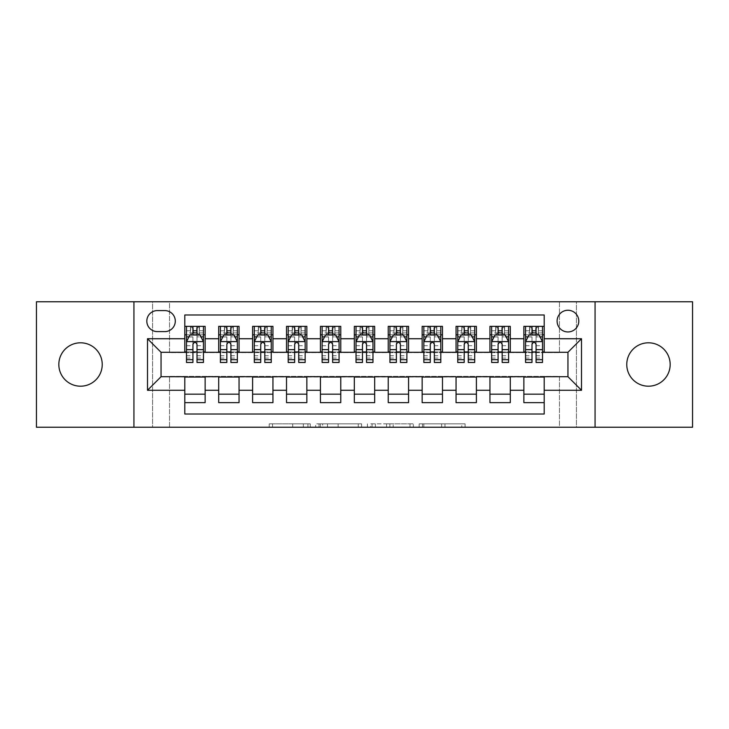 <?xml version="1.0" encoding="UTF-8"?>
<svg xmlns="http://www.w3.org/2000/svg" width="729" height="729" viewBox="0 0 729 729"><rect width="100%" height="100%" fill="white"/><g stroke="black" fill="none" stroke-linecap="round" stroke-linejoin="round"><path stroke-width="0.55" stroke-dasharray="3.65 2.73" d="M310.253 427.23L272.555 427.23L310.253 427.23L310.253 423.841L292.693 423.841L292.693 427.23L292.693 423.841L310.253 423.841L310.253 427.23L310.253 423.841L292.693 423.841L292.693 427.23L292.693 423.841L310.253 423.841L272.555 423.841L310.253 423.841M648.473 386.197A21.697 21.697 0 0 1 626.767 364.5A21.697 21.697 0 0 1 648.473 342.803A21.697 21.697 0 0 1 670.17 364.5A21.697 21.697 0 0 1 648.473 386.197M80.527 386.197A21.697 21.697 0 0 1 58.83 364.5A21.697 21.697 0 0 1 80.527 342.803A21.697 21.697 0 0 1 102.233 364.5A21.697 21.697 0 0 1 80.527 386.197M567.946 310.253A10.853 10.853 0 0 0 557.093 321.097A10.853 10.853 0 0 0 567.946 331.95A10.853 10.853 0 0 0 578.79 321.097A10.853 10.853 0 0 0 567.946 310.253M461.767 427.23L422.492 427.23L461.767 427.23L461.767 423.841L444.963 423.841L465.093 423.841L465.093 427.23L465.093 423.841L422.492 423.841L465.093 423.841L465.093 427.23L465.093 423.841L461.767 423.841L461.767 427.23M441.628 427.23L423.822 427.23L441.628 427.23L441.628 423.841L444.963 423.841L441.628 423.841L441.628 427.23L441.628 423.841L423.822 423.841L423.822 427.23L423.822 423.841L441.628 423.841L441.628 427.23M419.166 427.23L422.492 427.23L419.166 427.23L419.166 423.841L422.492 423.841L419.166 423.841L419.166 427.23M269.229 427.23L272.555 427.23L269.229 427.23L269.229 423.841L272.555 423.841L269.229 423.841L269.229 427.23M559.462 427.23L576.42 427.23L576.42 301.77L692.55 301.77L692.55 427.23L576.42 427.23L576.42 301.77L559.462 301.77L559.462 352.636L169.538 352.636L169.538 301.77L559.462 301.77L559.462 352.636L169.538 352.636L169.538 301.77L152.58 301.77L152.58 427.23L36.45 427.23L36.45 301.77L152.58 301.77L152.58 427.23L169.538 427.23L169.538 376.364L559.462 376.364L559.462 427.23L169.538 427.23L169.538 376.364L559.462 376.364L559.462 427.23M361.584 427.23L358.258 427.23L361.584 427.23L361.584 423.841L361.584 427.23M318.983 427.23L358.258 427.23L315.657 427.23L318.983 427.23L318.983 423.841L361.584 423.841L315.657 423.841L315.657 427.23L315.657 423.841L318.983 423.841L318.983 427.23M370.742 427.23L413.343 427.23L367.416 427.23L370.742 427.23L370.742 423.841L413.343 423.841L413.343 427.23L413.343 423.841L393.204 423.841L393.204 427.23M523.859 326.355L544.208 326.355L544.208 334.83L523.859 334.83L523.859 326.355M489.952 326.355L510.3 326.355L510.3 334.83L489.952 334.83L489.952 326.355M456.053 326.355L476.392 326.355L476.392 334.83L456.053 334.83L456.053 326.355M422.146 326.355L442.485 326.355L442.485 334.83L422.146 334.83L422.146 326.355M388.238 326.355L408.577 326.355L408.577 334.83L388.238 334.83L388.238 326.355M354.33 326.355L374.67 326.355L374.67 334.83L354.33 334.83L354.33 326.355M320.423 326.355L340.762 326.355L340.762 334.83L320.423 334.83L320.423 326.355M286.515 326.355L306.854 326.355L306.854 334.83L286.515 334.83L286.515 326.355M252.608 326.355L272.947 326.355L272.947 334.83L252.608 334.83L252.608 326.355M218.7 326.355L239.048 326.355L239.048 334.83L218.7 334.83L218.7 326.355M184.792 402.645L184.792 394.17L205.141 394.17L205.141 402.645L184.792 402.645L184.792 414.008L544.208 414.008L544.208 402.645L523.859 402.645L523.859 394.17L544.208 394.17L544.208 402.645M239.048 402.645L218.7 402.645L218.7 394.17L239.048 394.17L239.048 402.645M272.947 402.645L252.608 402.645L252.608 394.17L272.947 394.17L272.947 402.645M306.854 402.645L286.515 402.645L286.515 394.17L306.854 394.17L306.854 402.645M340.762 402.645L320.423 402.645L320.423 394.17L340.762 394.17L340.762 402.645M374.67 402.645L354.33 402.645L354.33 394.17L374.67 394.17L374.67 402.645M408.577 402.645L388.238 402.645L388.238 394.17L408.577 394.17L408.577 402.645M442.485 402.645L422.146 402.645L422.146 394.17L442.485 394.17L442.485 402.645M476.392 402.645L456.053 402.645L456.053 394.17L476.392 394.17L476.392 402.645M510.3 402.645L489.952 402.645L489.952 394.17L510.3 394.17L510.3 402.645M523.859 394.17L523.859 377.048L567.946 376.711L567.946 352.289L510.3 352.289L510.3 334.83M510.3 351.952L476.392 352.289L476.392 334.83M476.392 351.952L442.485 352.289L442.485 334.83M442.485 351.952L408.577 352.289L408.577 334.83M408.577 351.952L374.67 352.289L374.67 334.83M374.67 351.952L340.762 352.289L340.762 334.83M340.762 351.952L306.854 352.289L306.854 334.83M306.854 351.952L272.947 352.289L272.947 334.83M272.947 351.952L239.048 352.289L239.048 334.83M184.792 326.355L205.141 326.355L205.141 334.83L184.792 334.83L184.792 314.992L544.208 314.992L544.208 326.355M489.952 394.17L489.952 377.048L523.859 377.048M456.053 394.17L456.053 377.048L489.952 377.048M422.146 394.17L422.146 377.048L456.053 377.048M388.238 394.17L388.238 377.048L422.146 377.048M354.33 394.17L354.33 377.048L388.238 377.048M320.423 394.17L320.423 377.048L354.33 377.048M286.515 394.17L286.515 377.048L320.423 377.048M252.608 394.17L252.608 377.048L286.515 377.048M218.7 394.17L218.7 377.048L252.608 377.048M239.048 351.952L205.141 352.289L205.141 334.83M184.792 394.17L184.792 377.048L218.7 377.048M205.141 351.952L161.054 352.289L161.054 376.711L184.792 377.048M197.003 334.83L192.93 334.83M184.792 351.952L184.792 334.83M186.487 351.952L192.93 351.952M197.003 351.952L203.446 351.952M205.141 394.17L205.141 377.048M220.395 351.952L226.837 351.952M230.911 351.952L237.353 351.952M230.911 334.83L226.837 334.83M218.7 351.952L218.7 334.83M239.048 394.17L239.048 377.048M272.947 394.17L272.947 377.048M252.608 351.952L252.608 334.83M264.809 334.83L260.745 334.83M254.303 351.952L260.745 351.952M264.809 351.952L271.252 351.952M306.854 394.17L306.854 377.048M286.515 351.952L286.515 334.83M298.717 334.83L294.653 334.83M288.21 351.952L294.653 351.952M298.717 351.952L305.159 351.952M340.762 394.17L340.762 377.048M320.423 351.952L320.423 334.83M332.624 334.83L328.56 334.83M322.118 351.952L328.56 351.952M332.624 351.952L339.067 351.952M374.67 394.17L374.67 377.048M354.33 351.952L354.33 334.83M366.532 334.83L362.468 334.83M356.025 351.952L362.468 351.952M366.532 351.952L372.975 351.952M408.577 394.17L408.577 377.048M388.238 351.952L388.238 334.83M400.44 334.83L396.376 334.83M389.933 351.952L396.376 351.952M400.44 351.952L406.882 351.952M442.485 394.17L442.485 377.048M422.146 351.952L422.146 334.83M434.347 334.83L430.283 334.83M423.841 351.952L430.283 351.952M434.347 351.952L440.79 351.952M476.392 394.17L476.392 377.048M456.053 351.952L456.053 334.83M468.255 334.83L464.191 334.83M457.748 351.952L464.191 351.952M468.255 351.952L474.697 351.952M510.3 394.17L510.3 377.048M489.952 351.952L489.952 334.83M502.163 334.83L498.089 334.83M491.647 351.952L498.089 351.952M502.163 351.952L508.605 351.952M544.208 394.17L544.208 377.048M523.859 351.952L523.859 334.83M544.208 351.952L544.208 334.83M536.07 334.83L531.997 334.83M525.554 351.952L531.997 351.952M536.07 351.952L542.513 351.952M157.327 310.59A10.507 10.507 0 0 0 146.821 321.097A10.507 10.507 0 0 0 157.327 331.613L164.79 331.613A10.507 10.507 0 0 0 175.297 321.097A10.507 10.507 0 0 0 164.79 310.59L157.327 310.59M133.936 427.23L133.936 301.77M595.064 301.77L595.064 427.23M322.646 427.23L327.476 427.23L322.646 427.23L322.646 423.841L320.323 423.841L320.323 427.23L320.323 423.841L327.476 423.841L322.646 423.841L322.646 427.23M327.476 427.23L338.128 427.23L327.476 427.23L327.476 423.841L338.128 423.841L338.128 427.23L338.128 423.841L327.476 423.841L327.476 427.23M370.742 423.841L389.878 423.841L389.878 427.23L389.878 423.841L386.552 423.841L389.878 423.841L389.878 427.23L389.878 423.841L393.204 423.841M372.072 423.841L372.072 427.23L372.072 423.841M367.416 423.841L367.416 427.23L367.416 423.841M192.93 326.355L186.487 326.355L186.487 334.83L186.487 330.766L192.93 330.766L192.93 326.355L203.446 326.355L203.446 334.83L203.446 332.916L197.003 332.916M186.487 341.783L186.487 358.057L186.487 341.783L189.877 335.003L200.047 335.003L203.446 341.783L203.446 358.057L203.446 341.783M186.487 362.468L186.487 330.766L203.446 330.766L203.446 332.916M203.446 362.468L203.446 330.766L197.003 330.766L197.003 326.355M186.487 334.83L199.199 334.83L199.199 326.355L203.446 326.355M199.445 326.355L199.445 334.83L199.199 326.355L190.725 326.355L190.725 334.83L190.479 326.355L190.479 334.83M186.487 326.355L190.479 326.355M192.93 330.766L192.93 336.935L186.487 336.935M203.446 336.935L197.003 336.935L197.003 330.766M188.948 336.871L192.93 336.871L192.93 335.003M197.003 335.003L197.003 336.871L200.985 336.871M192.93 362.468L192.93 336.935M197.003 336.935L197.003 362.468M192.93 336.871L192.93 344.325C194.288 341.755 195.636 341.755 197.003 344.325L197.003 336.871M199.445 334.83L203.446 334.83M193.267 332.287L193.267 328.897L196.657 328.897L196.657 332.287L193.267 332.287L190.725 334.83M199.199 334.83L196.657 332.287M193.267 328.897L190.725 326.355M199.199 326.355L196.657 328.897M226.837 326.355L220.395 326.355L220.395 334.83L220.395 330.766L226.837 330.766L226.837 326.355L237.353 326.355L237.353 334.83L237.353 332.916L230.911 332.916M220.395 341.783L220.395 358.057L220.395 341.783L223.785 335.003L233.954 335.003L237.353 341.783L237.353 358.057L237.353 341.783M220.395 362.468L220.395 330.766L237.353 330.766L237.353 332.916M237.353 362.468L237.353 330.766L230.911 330.766L230.911 326.355M220.395 334.83L233.107 334.83L233.107 326.355L237.353 326.355M233.353 326.355L233.353 334.83L233.107 326.355L224.632 326.355L224.632 334.83L224.386 326.355L224.386 334.83M220.395 326.355L224.386 326.355M226.837 330.766L226.837 336.935L220.395 336.935M237.353 336.935L230.911 336.935L230.911 330.766M222.855 336.871L226.837 336.871L226.837 335.003M230.911 335.003L230.911 336.871L234.893 336.871M226.837 362.468L226.837 336.935M230.911 336.935L230.911 362.468M226.837 336.871L226.837 344.325C228.195 341.755 229.544 341.755 230.911 344.325L230.911 336.871M233.353 334.83L237.353 334.83M227.175 332.287L227.175 328.897L230.564 328.897L230.564 332.287L227.175 332.287L224.632 334.83M233.107 334.83L230.564 332.287M227.175 328.897L224.632 326.355M233.107 326.355L230.564 328.897M260.745 326.355L254.303 326.355L254.303 334.83L254.303 330.766L260.745 330.766L260.745 326.355L271.252 326.355L271.252 334.83L271.252 332.916L264.809 332.916M254.303 341.783L254.303 358.057L254.303 341.783L257.692 335.003L267.862 335.003L271.252 341.783L271.252 358.057L271.252 341.783M254.303 362.468L254.303 330.766L271.252 330.766L271.252 332.916M271.252 362.468L271.252 330.766L264.809 330.766L264.809 326.355M254.303 334.83L267.014 334.83L267.014 326.355L271.252 326.355M267.261 326.355L267.261 334.83L267.014 326.355L258.54 326.355L258.54 334.83L258.294 326.355L258.294 334.83M254.303 326.355L258.294 326.355M260.745 330.766L260.745 336.935L254.303 336.935M271.252 336.935L264.809 336.935L264.809 330.766M256.763 336.871L260.745 336.871L260.745 335.003M264.809 335.003L264.809 336.871L268.801 336.871M260.745 362.468L260.745 336.935M264.809 336.935L264.809 362.468M260.745 336.871L260.745 344.325C262.094 341.755 263.451 341.755 264.809 344.325L264.809 336.871M267.261 334.83L271.252 334.83M261.082 332.287L261.082 328.897L264.472 328.897L264.472 332.287L261.082 332.287L258.54 334.83M267.014 334.83L264.472 332.287M261.082 328.897L258.54 326.355M267.014 326.355L264.472 328.897M294.653 326.355L288.21 326.355L288.21 334.83L288.21 330.766L294.653 330.766L294.653 326.355L305.159 326.355L305.159 334.83L305.159 332.916L298.717 332.916M288.21 341.783L288.21 358.057L288.21 341.783L291.6 335.003L301.77 335.003L305.159 341.783L305.159 358.057L305.159 341.783M288.21 362.468L288.21 330.766L305.159 330.766L305.159 332.916M305.159 362.468L305.159 330.766L298.717 330.766L298.717 326.355M288.21 334.83L300.922 334.83L300.922 326.355L305.159 326.355M301.168 326.355L301.168 334.83L300.922 326.355L292.447 326.355L292.447 334.83L292.201 326.355L292.201 334.83M288.21 326.355L292.201 326.355M294.653 330.766L294.653 336.935L288.21 336.935M305.159 336.935L298.717 336.935L298.717 330.766M290.671 336.871L294.653 336.871L294.653 335.003M298.717 335.003L298.717 336.871L302.708 336.871M294.653 362.468L294.653 336.935M298.717 336.935L298.717 362.468M294.653 336.871L294.653 344.325C296.001 341.755 297.359 341.755 298.717 344.325L298.717 336.871M301.168 334.83L305.159 334.83M294.99 332.287L294.99 328.897L298.38 328.897L298.38 332.287L294.99 332.287L292.447 334.83M300.922 334.83L298.38 332.287M294.99 328.897L292.447 326.355M300.922 326.355L298.38 328.897M328.56 326.355L322.118 326.355L322.118 334.83L322.118 330.766L328.56 330.766L328.56 326.355L339.067 326.355L339.067 334.83L339.067 332.916L332.624 332.916M322.118 341.783L322.118 358.057L322.118 341.783L325.508 335.003L335.677 335.003L339.067 341.783L339.067 358.057L339.067 341.783M322.118 362.468L322.118 330.766L339.067 330.766L339.067 332.916M339.067 362.468L339.067 330.766L332.624 330.766L332.624 326.355M322.118 334.83L334.83 334.83L334.83 326.355L339.067 326.355M335.076 326.355L335.076 334.83L334.83 326.355L326.355 326.355L326.355 334.83L326.109 326.355L326.109 334.83M322.118 326.355L326.109 326.355M328.56 330.766L328.56 336.935L322.118 336.935M339.067 336.935L332.624 336.935L332.624 330.766M324.578 336.871L328.56 336.871L328.56 335.003M332.624 335.003L332.624 336.871L336.616 336.871M328.56 362.468L328.56 336.935M332.624 336.935L332.624 362.468M328.56 336.871L328.56 344.325C329.909 341.755 331.267 341.755 332.624 344.325L332.624 336.871M335.076 334.83L339.067 334.83M328.897 332.287L328.897 328.897L332.287 328.897L332.287 332.287L328.897 332.287L326.355 334.83M334.83 334.83L332.287 332.287M328.897 328.897L326.355 326.355M334.83 326.355L332.287 328.897M362.468 326.355L356.025 326.355L356.025 334.83L356.025 330.766L362.468 330.766L362.468 326.355L372.975 326.355L372.975 334.83L372.975 332.916L366.532 332.916M356.025 341.783L356.025 358.057L356.025 341.783L359.415 335.003L369.585 335.003L372.975 341.783L372.975 358.057L372.975 341.783M356.025 362.468L356.025 330.766L372.975 330.766L372.975 332.916M372.975 362.468L372.975 330.766L366.532 330.766L366.532 326.355M356.025 334.83L368.737 334.83L368.737 326.355L372.975 326.355M368.983 326.355L368.983 334.83L368.737 326.355L360.263 326.355L360.263 334.83L360.017 326.355L360.017 334.83M356.025 326.355L360.017 326.355M362.468 330.766L362.468 336.935L356.025 336.935M372.975 336.935L366.532 336.935L366.532 330.766M358.477 336.871L362.468 336.871L362.468 335.003M366.532 335.003L366.532 336.871L370.523 336.871M362.468 362.468L362.468 336.935M366.532 336.935L366.532 362.468M362.468 336.871L362.468 344.325C363.817 341.755 365.174 341.755 366.532 344.325L366.532 336.871M368.983 334.83L372.975 334.83M362.805 332.287L362.805 328.897L366.195 328.897L366.195 332.287L362.805 332.287L360.263 334.83M368.737 334.83L366.195 332.287M362.805 328.897L360.263 326.355M368.737 326.355L366.195 328.897M396.376 326.355L389.933 326.355L389.933 334.83L389.933 330.766L396.376 330.766L396.376 326.355L406.882 326.355L406.882 334.83L406.882 332.916L400.44 332.916M389.933 341.783L389.933 358.057L389.933 341.783L393.323 335.003L403.492 335.003L406.882 341.783L406.882 358.057L406.882 341.783M389.933 362.468L389.933 330.766L406.882 330.766L406.882 332.916M406.882 362.468L406.882 330.766L400.44 330.766L400.44 326.355M389.933 334.83L402.645 334.83L402.645 326.355L406.882 326.355M402.891 326.355L402.891 334.83L402.645 326.355L394.17 326.355L394.17 334.83L393.924 326.355L393.924 334.83M389.933 326.355L393.924 326.355M396.376 330.766L396.376 336.935L389.933 336.935M406.882 336.935L400.44 336.935L400.44 330.766M392.384 336.871L396.376 336.871L396.376 335.003M400.44 335.003L400.44 336.871L404.422 336.871M396.376 362.468L396.376 336.935M400.44 336.935L400.44 362.468M396.376 336.871L396.376 344.325C397.724 341.755 399.082 341.755 400.44 344.325L400.44 336.871M402.891 334.83L406.882 334.83M396.713 332.287L396.713 328.897L400.103 328.897L400.103 332.287L396.713 332.287L394.17 334.83M402.645 334.83L400.103 332.287M396.713 328.897L394.17 326.355M402.645 326.355L400.103 328.897M430.283 326.355L423.841 326.355L423.841 334.83L423.841 330.766L430.283 330.766L430.283 326.355L440.79 326.355L440.79 334.83L440.79 332.916L434.347 332.916M423.841 341.783L423.841 358.057L423.841 341.783L427.23 335.003L437.4 335.003L440.79 341.783L440.79 358.057L440.79 341.783M423.841 362.468L423.841 330.766L440.79 330.766L440.79 332.916M440.79 362.468L440.79 330.766L434.347 330.766L434.347 326.355M423.841 334.83L436.553 334.83L436.553 326.355L440.79 326.355M436.799 326.355L436.799 334.83L436.553 326.355L428.078 326.355L428.078 334.83L427.832 326.355L427.832 334.83M423.841 326.355L427.832 326.355M430.283 330.766L430.283 336.935L423.841 336.935M440.79 336.935L434.347 336.935L434.347 330.766M426.292 336.871L430.283 336.871L430.283 335.003M434.347 335.003L434.347 336.871L438.329 336.871M430.283 362.468L430.283 336.935M434.347 336.935L434.347 362.468M430.283 336.871L430.283 344.325C431.632 341.755 432.99 341.755 434.347 344.325L434.347 336.871M436.799 334.83L440.79 334.83M430.62 332.287L430.62 328.897L434.01 328.897L434.01 332.287L430.62 332.287L428.078 334.83M436.553 334.83L434.01 332.287M430.62 328.897L428.078 326.355M436.553 326.355L434.01 328.897M464.191 326.355L457.748 326.355L457.748 334.83L457.748 330.766L464.191 330.766L464.191 326.355L474.697 326.355L474.697 334.83L474.697 332.916L468.255 332.916M457.748 341.783L457.748 358.057L457.748 341.783L461.138 335.003L471.308 335.003L474.697 341.783L474.697 358.057L474.697 341.783M457.748 362.468L457.748 330.766L474.697 330.766L474.697 332.916M474.697 362.468L474.697 330.766L468.255 330.766L468.255 326.355M457.748 334.83L470.46 334.83L470.46 326.355L474.697 326.355M470.706 326.355L470.706 334.83L470.46 326.355L461.986 326.355L461.986 334.83L461.739 326.355L461.739 334.83M457.748 326.355L461.739 326.355M464.191 330.766L464.191 336.935L457.748 336.935M474.697 336.935L468.255 336.935L468.255 330.766M460.199 336.871L464.191 336.871L464.191 335.003M468.255 335.003L468.255 336.871L472.237 336.871M464.191 362.468L464.191 336.935M468.255 336.935L468.255 362.468M464.191 336.871L464.191 344.325C465.539 341.755 466.897 341.755 468.255 344.325L468.255 336.871M470.706 334.83L474.697 334.83M464.528 332.287L464.528 328.897L467.918 328.897L467.918 332.287L464.528 332.287L461.986 334.83M470.46 334.83L467.918 332.287M464.528 328.897L461.986 326.355M470.46 326.355L467.918 328.897M498.089 326.355L491.647 326.355L491.647 334.83L491.647 330.766L498.089 330.766L498.089 326.355L508.605 326.355L508.605 334.83L508.605 332.916L502.163 332.916M491.647 341.783L491.647 358.057L491.647 341.783L495.046 335.003L505.215 335.003L508.605 341.783L508.605 358.057L508.605 341.783M491.647 362.468L491.647 330.766L508.605 330.766L508.605 332.916M508.605 362.468L508.605 330.766L502.163 330.766L502.163 326.355M491.647 334.83L504.368 334.83L504.368 326.355L508.605 326.355M504.614 326.355L504.614 334.83L504.368 326.355L495.893 326.355L495.893 334.83L495.647 326.355L495.647 334.83M491.647 326.355L495.647 326.355M498.089 330.766L498.089 336.935L491.647 336.935M508.605 336.935L502.163 336.935L502.163 330.766M494.107 336.871L498.089 336.871L498.089 335.003M502.163 335.003L502.163 336.871L506.145 336.871M498.089 362.468L498.089 336.935M502.163 336.935L502.163 362.468M498.089 336.871L498.089 344.325C499.447 341.755 500.805 341.755 502.163 344.325L502.163 336.871M504.614 334.83L508.605 334.83M498.436 332.287L498.436 328.897L501.825 328.897L501.825 332.287L498.436 332.287L495.893 334.83M504.368 334.83L501.825 332.287M498.436 328.897L495.893 326.355M504.368 326.355L501.825 328.897M531.997 326.355L525.554 326.355L525.554 334.83L525.554 330.766L531.997 330.766L531.997 326.355L542.513 326.355L542.513 334.83L542.513 332.916L536.07 332.916M525.554 341.783L525.554 358.057L525.554 341.783L528.953 335.003L539.123 335.003L542.513 341.783L542.513 358.057L542.513 341.783M525.554 362.468L525.554 330.766L542.513 330.766L542.513 332.916M542.513 362.468L542.513 330.766L536.07 330.766L536.07 326.355M525.554 334.83L538.275 334.83L538.275 326.355L542.513 326.355M538.521 326.355L538.521 334.83L538.275 326.355L529.801 326.355L529.801 334.83L529.555 326.355L529.555 334.83M525.554 326.355L529.555 326.355M531.997 330.766L531.997 336.935L525.554 336.935M542.513 336.935L536.07 336.935L536.07 330.766M528.015 336.871L531.997 336.871L531.997 335.003M536.07 335.003L536.07 336.871L540.052 336.871M531.997 362.468L531.997 336.935M536.07 336.935L536.07 362.468M531.997 336.871L531.997 344.325C533.355 341.755 534.712 341.755 536.07 344.325L536.07 336.871M538.521 334.83L542.513 334.83M532.343 332.287L532.343 328.897L535.733 328.897L535.733 332.287L532.343 332.287L529.801 334.83M538.275 334.83L535.733 332.287M532.343 328.897L529.801 326.355M538.275 326.355L535.733 328.897M307.92 423.841L307.92 427.23L307.92 423.841M303.346 423.841L303.346 427.23L303.346 423.841M272.555 423.841L272.555 427.23L272.555 423.841M358.258 423.841L358.258 427.23L358.258 423.841M410.017 423.841L410.017 427.23L410.017 423.841M386.552 423.841L386.552 427.23L386.552 423.841M375.399 423.841L375.399 427.23L375.399 423.841M444.963 423.841L444.963 427.23L444.963 423.841M422.492 423.841L422.492 427.23L422.492 423.841M186.569 341.609L203.355 341.609M186.487 355.761L192.93 355.761M197.003 355.761L203.446 355.761M186.487 345.701L192.93 345.701M197.003 345.701L203.446 345.701M192.93 332.916L186.487 332.916M220.477 341.609L237.262 341.609M220.395 355.761L226.837 355.761M230.911 355.761L237.353 355.761M220.395 345.701L226.837 345.701M230.911 345.701L237.353 345.701M226.837 332.916L220.395 332.916M254.385 341.609L271.17 341.609M254.303 355.761L260.745 355.761M264.809 355.761L271.252 355.761M254.303 345.701L260.745 345.701M264.809 345.701L271.252 345.701M260.745 332.916L254.303 332.916M288.292 341.609L305.077 341.609M288.21 355.761L294.653 355.761M298.717 355.761L305.159 355.761M288.21 345.701L294.653 345.701M298.717 345.701L305.159 345.701M294.653 332.916L288.21 332.916M322.2 341.609L338.985 341.609M322.118 355.761L328.56 355.761M332.624 355.761L339.067 355.761M322.118 345.701L328.56 345.701M332.624 345.701L339.067 345.701M328.56 332.916L322.118 332.916M356.107 341.609L372.893 341.609M356.025 355.761L362.468 355.761M366.532 355.761L372.975 355.761M356.025 345.701L362.468 345.701M366.532 345.701L372.975 345.701M362.468 332.916L356.025 332.916M390.015 341.609L406.8 341.609M389.933 355.761L396.376 355.761M400.44 355.761L406.882 355.761M389.933 345.701L396.376 345.701M400.44 345.701L406.882 345.701M396.376 332.916L389.933 332.916M423.923 341.609L440.708 341.609M423.841 355.761L430.283 355.761M434.347 355.761L440.79 355.761M423.841 345.701L430.283 345.701M434.347 345.701L440.79 345.701M430.283 332.916L423.841 332.916M457.83 341.609L474.615 341.609M457.748 355.761L464.191 355.761M468.255 355.761L474.697 355.761M457.748 345.701L464.191 345.701M468.255 345.701L474.697 345.701M464.191 332.916L457.748 332.916M491.738 341.609L508.523 341.609M491.647 355.761L498.089 355.761M502.163 355.761L508.605 355.761M491.647 345.701L498.089 345.701M502.163 345.701L508.605 345.701M498.089 332.916L491.647 332.916M525.645 341.609L542.431 341.609M525.554 355.761L531.997 355.761M536.07 355.761L542.513 355.761M525.554 345.701L531.997 345.701M536.07 345.701L542.513 345.701M531.997 332.916L525.554 332.916M186.487 358.057L192.93 358.057M197.003 358.057L203.446 358.057M220.395 358.057L226.837 358.057M230.911 358.057L237.353 358.057M254.303 358.057L260.745 358.057M264.809 358.057L271.252 358.057M288.21 358.057L294.653 358.057M298.717 358.057L305.159 358.057M322.118 358.057L328.56 358.057M332.624 358.057L339.067 358.057M356.025 358.057L362.468 358.057M366.532 358.057L372.975 358.057M389.933 358.057L396.376 358.057M400.44 358.057L406.882 358.057M423.841 358.057L430.283 358.057M434.347 358.057L440.79 358.057M457.748 358.057L464.191 358.057M468.255 358.057L474.697 358.057M491.647 358.057L498.089 358.057M502.163 358.057L508.605 358.057M525.554 358.057L531.997 358.057M536.07 358.057L542.513 358.057"/><path stroke-width="1.09" d="M648.473 342.803A21.697 21.697 0 0 0 626.767 364.5A21.697 21.697 0 0 0 648.473 386.197A21.697 21.697 0 0 0 670.17 364.5A21.697 21.697 0 0 0 648.473 342.803M80.527 342.803A21.697 21.697 0 0 0 58.83 364.5A21.697 21.697 0 0 0 80.527 386.197A21.697 21.697 0 0 0 102.233 364.5A21.697 21.697 0 0 0 80.527 342.803M567.946 310.253A10.853 10.853 0 0 0 557.093 321.097A10.853 10.853 0 0 0 567.946 331.95A10.853 10.853 0 0 0 578.79 321.097A10.853 10.853 0 0 0 567.946 310.253M595.064 427.23L692.55 427.23L692.55 301.77L595.064 301.77L595.064 427.23L133.936 427.23L133.936 301.77L36.45 301.77L36.45 427.23L133.936 427.23M544.208 326.355L523.859 326.355L523.859 338.73L510.3 338.73L510.3 352.289L523.859 352.289L523.859 338.73M510.3 338.73L510.3 326.355L489.952 326.355L489.952 338.73L476.392 338.73L476.392 352.289L489.952 352.289L489.952 338.73M476.392 338.73L476.392 326.355L456.053 326.355L456.053 338.73L442.485 338.73L442.485 352.289L456.053 352.289L456.053 338.73M442.485 338.73L442.485 326.355L422.146 326.355L422.146 338.73L408.577 338.73L408.577 352.289L422.146 352.289L422.146 338.73M408.577 338.73L408.577 326.355L388.238 326.355L388.238 338.73L374.67 338.73L374.67 352.289L388.238 352.289L388.238 338.73M374.67 338.73L374.67 326.355L354.33 326.355L354.33 338.73L340.762 338.73L340.762 352.289L354.33 352.289L354.33 338.73M340.762 338.73L340.762 326.355L320.423 326.355L320.423 338.73L306.854 338.73L306.854 352.289L320.423 352.289L320.423 338.73M306.854 338.73L306.854 326.355L286.515 326.355L286.515 338.73L272.947 338.73L272.947 352.289L286.515 352.289L286.515 338.73M272.947 338.73L272.947 326.355L252.608 326.355L252.608 338.73L239.048 338.73L239.048 352.289L252.608 352.289L252.608 338.73M239.048 338.73L239.048 326.355L218.7 326.355L218.7 352.289L205.141 352.289L205.141 326.355L184.792 326.355M184.792 402.645L205.141 402.645L205.141 376.711L218.7 376.711L218.7 402.645L239.048 402.645L239.048 376.711L252.608 376.711L252.608 390.27L239.048 390.27M252.608 390.27L252.608 402.645L272.947 402.645L272.947 376.711L286.515 376.711L286.515 390.27L272.947 390.27M286.515 390.27L286.515 402.645L306.854 402.645L306.854 376.711L320.423 376.711L320.423 390.27L306.854 390.27M320.423 390.27L320.423 402.645L340.762 402.645L340.762 376.711L354.33 376.711L354.33 390.27L340.762 390.27M354.33 390.27L354.33 402.645L374.67 402.645L374.67 376.711L388.238 376.711L388.238 390.27L374.67 390.27M388.238 390.27L388.238 402.645L408.577 402.645L408.577 376.711L422.146 376.711L422.146 390.27L408.577 390.27M422.146 390.27L422.146 402.645L442.485 402.645L442.485 376.711L456.053 376.711L456.053 390.27L442.485 390.27M456.053 390.27L456.053 402.645L476.392 402.645L476.392 376.711L489.952 376.711L489.952 390.27L476.392 390.27M489.952 390.27L489.952 402.645L510.3 402.645L510.3 376.711L523.859 376.711L523.859 390.27L510.3 390.27M157.327 331.613L164.79 331.613A10.507 10.507 0 0 0 175.297 321.097A10.507 10.507 0 0 0 164.79 310.59L157.327 310.59A10.507 10.507 0 0 0 146.821 321.097A10.507 10.507 0 0 0 157.327 331.613M595.064 301.77L133.936 301.77M544.208 338.73L544.208 314.992L184.792 314.992L184.792 352.289L161.054 352.289L161.054 376.711L184.792 376.711L184.792 414.008L544.208 414.008L544.208 376.711L567.946 376.711L567.946 352.289L544.208 352.289L544.208 338.73L581.505 338.73L581.505 390.27L544.208 390.27M184.792 390.27L147.495 390.27L147.495 338.73L184.792 338.73M523.859 390.27L523.859 402.645L544.208 402.645M184.792 334.83L186.487 334.83M192.93 334.83L197.003 334.83M203.446 334.83L205.141 334.83M184.792 351.952L186.487 351.952M192.93 351.952L197.003 351.952M203.446 351.952L205.141 351.952M184.792 377.048L205.141 377.048M184.792 394.17L205.141 394.17M218.7 351.952L220.395 351.952M226.837 351.952L230.911 351.952M237.353 351.952L239.048 351.952M218.7 334.83L220.395 334.83M226.837 334.83L230.911 334.83M237.353 334.83L239.048 334.83M218.7 377.048L239.048 377.048M218.7 394.17L239.048 394.17M252.608 377.048L272.947 377.048M252.608 394.17L272.947 394.17M252.608 334.83L254.303 334.83M260.745 334.83L264.809 334.83M271.252 334.83L272.947 334.83M252.608 351.952L254.303 351.952M260.745 351.952L264.809 351.952M271.252 351.952L272.947 351.952M286.515 377.048L306.854 377.048M286.515 394.17L306.854 394.17M286.515 334.83L288.21 334.83M294.653 334.83L298.717 334.83M305.159 334.83L306.854 334.83M286.515 351.952L288.21 351.952M294.653 351.952L298.717 351.952M305.159 351.952L306.854 351.952M320.423 377.048L340.762 377.048M320.423 394.17L340.762 394.17M320.423 334.83L322.118 334.83M328.56 334.83L332.624 334.83M339.067 334.83L340.762 334.83M320.423 351.952L322.118 351.952M328.56 351.952L332.624 351.952M339.067 351.952L340.762 351.952M354.33 377.048L374.67 377.048M354.33 394.17L374.67 394.17M354.33 334.83L356.025 334.83M362.468 334.83L366.532 334.83M372.975 334.83L374.67 334.83M354.33 351.952L356.025 351.952M362.468 351.952L366.532 351.952M372.975 351.952L374.67 351.952M388.238 377.048L408.577 377.048M388.238 394.17L408.577 394.17M388.238 334.83L389.933 334.83M396.376 334.83L400.44 334.83M406.882 334.83L408.577 334.83M388.238 351.952L389.933 351.952M396.376 351.952L400.44 351.952M406.882 351.952L408.577 351.952M422.146 377.048L442.485 377.048M422.146 394.17L442.485 394.17M422.146 334.83L423.841 334.83M430.283 334.83L434.347 334.83M440.79 334.83L442.485 334.83M422.146 351.952L423.841 351.952M430.283 351.952L434.347 351.952M440.79 351.952L442.485 351.952M456.053 377.048L476.392 377.048M456.053 394.17L476.392 394.17M456.053 334.83L457.748 334.83M464.191 334.83L468.255 334.83M474.697 334.83L476.392 334.83M456.053 351.952L457.748 351.952M464.191 351.952L468.255 351.952M474.697 351.952L476.392 351.952M489.952 377.048L510.3 377.048M489.952 394.17L510.3 394.17M489.952 334.83L491.647 334.83M498.089 334.83L502.163 334.83M508.605 334.83L510.3 334.83M489.952 351.952L491.647 351.952M498.089 351.952L502.163 351.952M508.605 351.952L510.3 351.952M523.859 377.048L544.208 377.048M523.859 394.17L544.208 394.17M523.859 334.83L525.554 334.83M531.997 334.83L536.07 334.83M542.513 334.83L544.208 334.83M523.859 351.952L525.554 351.952M531.997 351.952L536.07 351.952M542.513 351.952L544.208 351.952M161.054 352.289L147.495 338.73M161.054 376.711L147.495 390.27M581.505 338.73L567.946 352.289M581.505 390.27L567.946 376.711M197.003 330.766L192.93 330.766M203.446 359.698L197.003 359.698L197.003 362.468L203.446 362.468L203.446 341.783L200.047 335.003L189.877 335.003L186.487 341.783L186.487 362.468L192.93 362.468L192.93 359.698L186.487 359.698M186.487 341.783L186.487 326.355M203.446 341.783L203.446 326.355M192.93 335.003L192.93 326.355M197.003 326.355L197.003 335.003M197.003 359.698L197.003 344.325C195.645 341.71 194.288 341.71 192.93 344.325L192.93 359.698M230.911 330.766L226.837 330.766M237.353 359.698L230.911 359.698L230.911 362.468L237.353 362.468L237.353 341.783L233.954 335.003L223.785 335.003L220.395 341.783L220.395 362.468L226.837 362.468L226.837 359.698L220.395 359.698M220.395 341.783L220.395 326.355M237.353 341.783L237.353 326.355M226.837 335.003L226.837 326.355M230.911 326.355L230.911 335.003M230.911 359.698L230.911 344.325C229.553 341.71 228.195 341.71 226.837 344.325L226.837 359.698M264.809 330.766L260.745 330.766M271.252 359.698L264.809 359.698L264.809 362.468L271.252 362.468L271.252 341.783L267.862 335.003L257.692 335.003L254.303 341.783L254.303 362.468L260.745 362.468L260.745 359.698L254.303 359.698M254.303 341.783L254.303 326.355M271.252 341.783L271.252 326.355M260.745 335.003L260.745 326.355M264.809 326.355L264.809 335.003M264.809 359.698L264.809 344.325C263.461 341.71 262.103 341.71 260.745 344.325L260.745 359.698M298.717 330.766L294.653 330.766M305.159 359.698L298.717 359.698L298.717 362.468L305.159 362.468L305.159 341.783L301.77 335.003L291.6 335.003L288.21 341.783L288.21 362.468L294.653 362.468L294.653 359.698L288.21 359.698M288.21 341.783L288.21 326.355M305.159 341.783L305.159 326.355M294.653 335.003L294.653 326.355M298.717 326.355L298.717 335.003M298.717 359.698L298.717 344.325C297.368 341.71 296.01 341.71 294.653 344.325L294.653 359.698M332.624 330.766L328.56 330.766M339.067 359.698L332.624 359.698L332.624 362.468L339.067 362.468L339.067 341.783L335.677 335.003L325.508 335.003L322.118 341.783L322.118 362.468L328.56 362.468L328.56 359.698L322.118 359.698M322.118 341.783L322.118 326.355M339.067 341.783L339.067 326.355M328.56 335.003L328.56 326.355M332.624 326.355L332.624 335.003M332.624 359.698L332.624 344.325C331.276 341.71 329.918 341.71 328.56 344.325L328.56 359.698M366.532 330.766L362.468 330.766M372.975 359.698L366.532 359.698L366.532 362.468L372.975 362.468L372.975 341.783L369.585 335.003L359.415 335.003L356.025 341.783L356.025 362.468L362.468 362.468L362.468 359.698L356.025 359.698M356.025 341.783L356.025 326.355M372.975 341.783L372.975 326.355M362.468 335.003L362.468 326.355M366.532 326.355L366.532 335.003M366.532 359.698L366.532 344.325C365.183 341.71 363.826 341.71 362.468 344.325L362.468 359.698M400.44 330.766L396.376 330.766M406.882 359.698L400.44 359.698L400.44 362.468L406.882 362.468L406.882 341.783L403.492 335.003L393.323 335.003L389.933 341.783L389.933 362.468L396.376 362.468L396.376 359.698L389.933 359.698M389.933 341.783L389.933 326.355M406.882 341.783L406.882 326.355M396.376 335.003L396.376 326.355M400.44 326.355L400.44 335.003M400.44 359.698L400.44 344.325C399.091 341.71 397.733 341.71 396.376 344.325L396.376 359.698M434.347 330.766L430.283 330.766M440.79 359.698L434.347 359.698L434.347 362.468L440.79 362.468L440.79 341.783L437.4 335.003L427.23 335.003L423.841 341.783L423.841 362.468L430.283 362.468L430.283 359.698L423.841 359.698M423.841 341.783L423.841 326.355M440.79 341.783L440.79 326.355M430.283 335.003L430.283 326.355M434.347 326.355L434.347 335.003M434.347 359.698L434.347 344.325C432.99 341.71 431.641 341.71 430.283 344.325L430.283 359.698M468.255 330.766L464.191 330.766M474.697 359.698L468.255 359.698L468.255 362.468L474.697 362.468L474.697 341.783L471.308 335.003L461.138 335.003L457.748 341.783L457.748 362.468L464.191 362.468L464.191 359.698L457.748 359.698M457.748 341.783L457.748 326.355M474.697 341.783L474.697 326.355M464.191 335.003L464.191 326.355M468.255 326.355L468.255 335.003M468.255 359.698L468.255 344.325C466.897 341.71 465.549 341.71 464.191 344.325L464.191 359.698M502.163 330.766L498.089 330.766M508.605 359.698L502.163 359.698L502.163 362.468L508.605 362.468L508.605 341.783L505.215 335.003L495.046 335.003L491.647 341.783L491.647 362.468L498.089 362.468L498.089 359.698L491.647 359.698M491.647 341.783L491.647 326.355M508.605 341.783L508.605 326.355M498.089 335.003L498.089 326.355M502.163 326.355L502.163 335.003M502.163 359.698L502.163 344.325C500.805 341.71 499.456 341.71 498.089 344.325L498.089 359.698M536.07 330.766L531.997 330.766M542.513 359.698L536.07 359.698L536.07 362.468L542.513 362.468L542.513 341.783L539.123 335.003L528.953 335.003L525.554 341.783L525.554 362.468L531.997 362.468L531.997 359.698L525.554 359.698M525.554 341.783L525.554 326.355M542.513 341.783L542.513 326.355M531.997 335.003L531.997 326.355M536.07 326.355L536.07 335.003M536.07 359.698L536.07 344.325C534.712 341.71 533.355 341.71 531.997 344.325L531.997 359.698M218.7 390.27L205.141 390.27M218.7 338.73L205.141 338.73M203.355 341.609L186.569 341.609M186.487 336.871L188.948 336.871M200.985 336.871L203.446 336.871M192.93 349.638L186.487 349.638M203.446 349.638L197.003 349.638M197.003 332.916L192.93 332.916M237.262 341.609L220.477 341.609M220.395 336.871L222.855 336.871M234.893 336.871L237.353 336.871M226.837 349.638L220.395 349.638M237.353 349.638L230.911 349.638M230.911 332.916L226.837 332.916M271.17 341.609L254.385 341.609M254.303 336.871L256.763 336.871M268.801 336.871L271.252 336.871M260.745 349.638L254.303 349.638M271.252 349.638L264.809 349.638M264.809 332.916L260.745 332.916M305.077 341.609L288.292 341.609M288.21 336.871L290.671 336.871M302.708 336.871L305.159 336.871M294.653 349.638L288.21 349.638M305.159 349.638L298.717 349.638M298.717 332.916L294.653 332.916M338.985 341.609L322.2 341.609M322.118 336.871L324.578 336.871M336.616 336.871L339.067 336.871M328.56 349.638L322.118 349.638M339.067 349.638L332.624 349.638M332.624 332.916L328.56 332.916M372.893 341.609L356.107 341.609M356.025 336.871L358.477 336.871M370.523 336.871L372.975 336.871M362.468 349.638L356.025 349.638M372.975 349.638L366.532 349.638M366.532 332.916L362.468 332.916M406.8 341.609L390.015 341.609M389.933 336.871L392.384 336.871M404.422 336.871L406.882 336.871M396.376 349.638L389.933 349.638M406.882 349.638L400.44 349.638M400.44 332.916L396.376 332.916M440.708 341.609L423.923 341.609M423.841 336.871L426.292 336.871M438.329 336.871L440.79 336.871M430.283 349.638L423.841 349.638M440.79 349.638L434.347 349.638M434.347 332.916L430.283 332.916M474.615 341.609L457.83 341.609M457.748 336.871L460.199 336.871M472.237 336.871L474.697 336.871M464.191 349.638L457.748 349.638M474.697 349.638L468.255 349.638M468.255 332.916L464.191 332.916M508.523 341.609L491.738 341.609M491.647 336.871L494.107 336.871M506.145 336.871L508.605 336.871M498.089 349.638L491.647 349.638M508.605 349.638L502.163 349.638M502.163 332.916L498.089 332.916M542.431 341.609L525.645 341.609M525.554 336.871L528.015 336.871M540.052 336.871L542.513 336.871M531.997 349.638L525.554 349.638M542.513 349.638L536.07 349.638M536.07 332.916L531.997 332.916"/></g></svg>

